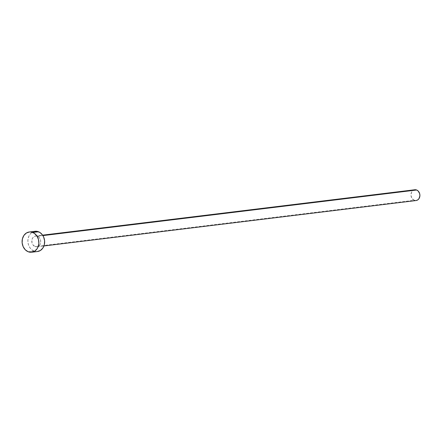 <?xml version="1.0" encoding="UTF-8"?>
<svg xmlns="http://www.w3.org/2000/svg" width="442" height="442" viewBox="0 0 442 442"><rect width="100%" height="100%" fill="white"/><g stroke="black" fill="none" stroke-linecap="round" stroke-linejoin="round"><path stroke-width="0.33" stroke-dasharray="2.21 1.66" d="M37.471 236.266L42.913 235.603L34.874 236.183L32.741 237.857L31.946 239.691L31.995 242.84L32.852 244.735L35.04 246.553A5.437 4.464 83 0 1 31.785 240.807A5.437 4.464 83 0 1 35.598 236.017A5.437 4.464 83 0 1 37.471 236.266A5.437 4.464 83 0 1 40.725 242.012A5.437 4.464 83 0 1 36.913 246.807A5.437 4.464 83 0 1 35.04 246.553L36.785 246.824L38.443 246.266L39.774 244.967L40.57 243.133L40.703 241.034L40.167 238.989L39.029 237.315L37.471 236.266M414.773 189.756A5.437 4.464 -97 0 0 410.961 194.546A5.437 4.464 -97 0 0 414.215 200.292L35.04 246.553L414.215 200.292A5.437 4.464 -97 0 0 416.088 200.546L415.077 200.53M35.023 231.293A10.194 8.37 -97 0 0 27.874 240.282A10.194 8.37 -97 0 0 33.979 251.056L28.205 251.758L33.979 251.056A10.194 8.37 -97 0 0 37.493 251.531M37.471 251.531L35.598 251.498L32.443 250.244L29.868 247.642L28.266 244.089L27.885 240.133L28.774 236.371L30.802 233.376L33.658 231.602M414.215 200.292L412.021 198.475L410.983 195.53L411.436 192.463L413.242 190.298M35.598 236.017L42.625 235.161M36.913 246.807L43.94 245.951"/><path stroke-width="0.66" d="M43.94 245.951L416.088 200.546A5.437 4.464 -97 0 0 419.9 195.751A5.437 4.464 -97 0 0 416.646 190.005L42.913 235.603L416.646 190.005A5.437 4.464 -97 0 0 414.773 189.756L42.625 235.161M31.719 252.233L37.493 251.531A10.194 8.37 -97 0 0 44.636 242.542A10.194 8.37 -97 0 0 38.537 231.768L32.763 232.47L38.537 231.768A10.194 8.37 -97 0 0 35.023 231.293L29.249 232A10.194 8.37 83 0 1 32.763 232.47A10.194 8.37 83 0 1 38.863 243.244A10.194 8.37 83 0 1 31.719 252.233A10.194 8.37 83 0 1 28.205 251.758A10.194 8.37 83 0 1 22.1 240.984A10.194 8.37 83 0 1 29.249 232M33.658 231.602L36.913 231.326L40.067 232.58L42.642 235.183L43.587 236.873L44.598 240.697L44.338 244.636L42.852 248.078L40.36 250.509L37.244 251.553M28.205 251.758L25.282 249.791L23.155 246.658L22.139 242.829L22.398 238.895L23.885 235.448L26.376 233.017L29.492 231.973L31.139 232.028L34.294 233.288L36.868 235.89L38.471 239.437L38.857 243.398L37.968 247.161L37.078 248.785L34.587 251.216L31.47 252.26L28.205 251.758M413.242 190.298L414.905 189.74L416.646 190.005L418.204 191.054L419.69 193.723L419.894 195.834L418.95 198.707L417.618 200.005L415.955 200.558M415.077 200.53L414.215 200.292"/></g></svg>
